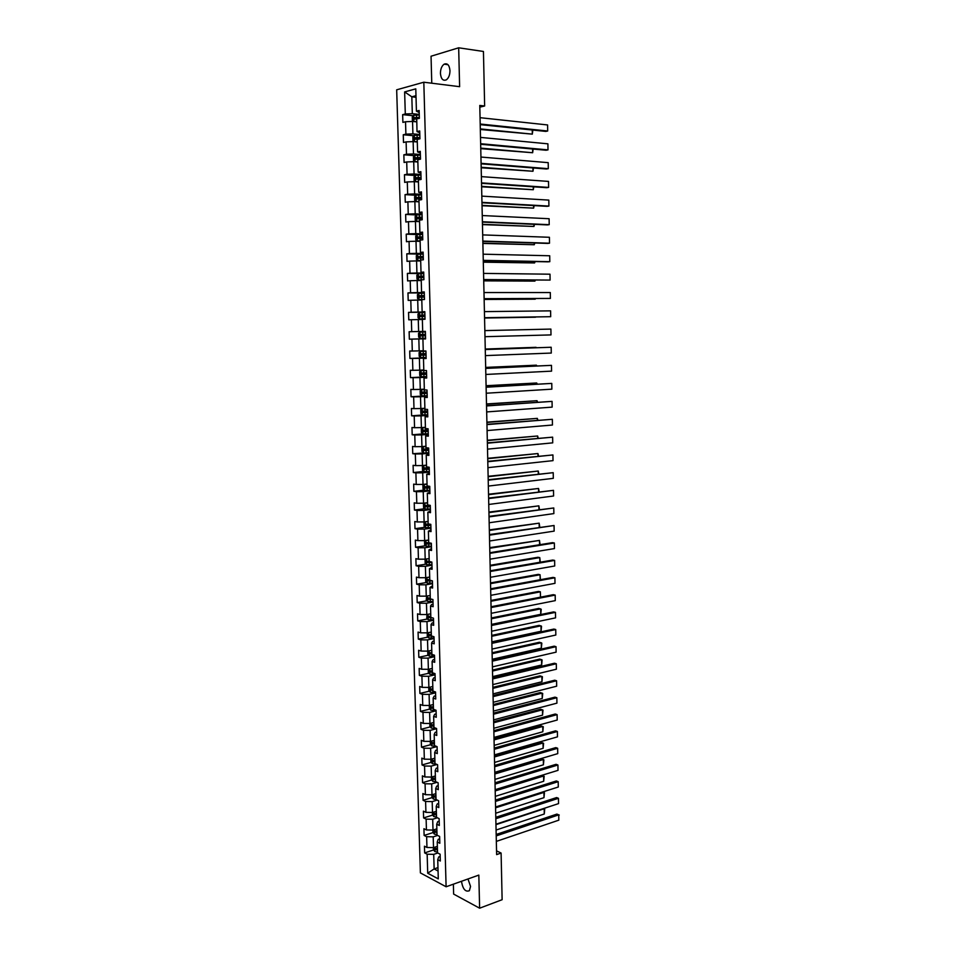 <?xml version="1.0" encoding="UTF-8"?>
<svg xmlns="http://www.w3.org/2000/svg" width="956" height="956" viewBox="0 0 956 956"><rect width="100%" height="100%" fill="white"/><g stroke="black" fill="none" stroke-linecap="round" stroke-linejoin="round"><path stroke-width="1.43" d="M461.545 881.265L461.545 881.719C462.895 889.211 465.5 892.211 469.372 890.705L470.555 886.451L467.986 878.97M449.977 70.672C449.404 65.116 447.456 62.941 444.158 64.16C441.744 65.94 440.501 69.023 440.429 73.385C441.003 78.954 442.951 81.117 446.285 79.874C448.663 78.105 449.906 75.034 449.977 70.672M453.371 884.192L453.634 894.087L479.625 908.2L502.127 899.704L501.099 853.051L496.546 850.864M396.68 89.816L420.389 872.9L446.105 886.774L423.819 82.216L396.68 89.816M423.819 82.216L459.621 86.685L458.677 47.8L431.048 56.225L431.765 83.208M440.19 856.457L438.732 856.946L437.74 859.683L440.31 861.009L440.119 854.198L437.549 852.883L437.239 841.985L439.82 843.264L439.617 836.428L437.035 835.162L436.725 824.227L439.318 825.47L439.115 818.599L436.534 817.38L436.223 806.398L438.804 807.593L438.613 800.71L436.032 799.527L435.709 788.509L438.302 789.668L438.111 782.749L435.518 781.614L435.207 770.56L437.788 771.671L437.597 764.728L435.004 763.641L434.693 752.539L437.286 753.603L437.083 746.636L434.49 745.596L434.179 734.459L436.773 735.475L436.569 728.484L433.976 727.492L433.654 716.319L436.259 717.287L436.055 710.26L433.462 709.316L433.14 698.095L435.745 699.015L435.542 691.977L432.937 691.08L432.614 679.824L435.231 680.696L435.028 673.622L432.411 672.773L432.1 661.468L434.705 662.293L434.502 655.207L431.897 654.394L431.574 643.053L434.191 643.83L433.988 636.72L431.371 635.955L431.048 624.579L433.666 625.308L433.462 618.162L430.845 617.445L430.511 606.02L433.14 606.702L432.937 599.532L430.308 598.874L429.985 587.402L432.614 588.036L432.411 580.842L429.782 580.22L429.459 568.712L432.088 569.298L431.873 562.08L429.244 561.507L428.921 549.963L431.55 550.489L431.347 543.247L428.718 542.733L428.384 531.13L431.025 531.62L430.809 524.342L428.18 523.876L427.846 512.237L430.487 512.667L430.284 505.365L427.643 504.947L427.308 493.272L429.949 493.655L429.746 486.317L427.093 485.959L426.758 474.236L429.411 474.57L429.196 467.209L426.555 466.898L426.221 455.128L428.874 455.403L428.658 448.017L426.006 447.755L425.671 435.948L428.324 436.175L428.121 428.766L425.456 428.551L425.121 416.697L427.786 416.876L427.571 409.431L424.918 409.276L424.572 397.373L427.236 397.493L427.021 390.024L424.356 389.929L424.022 377.979L426.687 378.05L426.472 370.546L423.807 370.498L423.472 358.512L426.137 358.524L425.922 350.995L423.257 351.007L422.911 338.974L425.575 338.926L425.372 331.374L418.62 331.517L418.274 319.567L422.361 319.507M437.74 859.683L438.29 878.887L427.714 873.222L427.153 854.21L424.655 852.919L433.582 849.944M419.325 117.445L414.307 117.636L414.486 119.153L419.361 118.377L419.134 110.49L416.422 111.171L415.788 88.848L404.639 91.919L405.296 113.979L402.655 114.648L402.894 122.392L405.523 121.747L405.894 134.151L403.265 134.76L403.492 142.468L406.121 141.882L406.479 154.239L403.85 154.788L404.089 162.472L406.706 161.946L407.077 174.255L404.448 174.745L404.675 182.405L407.304 181.927L407.662 194.188L405.045 194.63L405.272 202.254L407.889 201.836L408.248 214.048L405.631 214.431L405.858 222.031L408.475 221.673L408.833 233.838L406.216 234.172L406.443 241.737L409.06 241.438L409.419 253.555L406.802 253.83L407.029 261.37L409.646 261.119L409.993 273.201L407.387 273.416L407.615 280.933L410.22 280.729L410.578 292.763L407.973 292.93L408.188 300.411L410.793 300.268L411.152 312.254L408.547 312.373L408.774 319.83L411.367 319.734L411.725 331.672L409.132 331.732L409.347 339.165L411.94 339.129L412.299 351.031L409.706 351.031L409.921 358.428L412.514 358.452L412.861 370.307L410.279 370.259L410.494 377.632L413.088 377.692L413.434 389.51L410.841 389.403L411.068 396.752L413.649 396.871L413.996 408.642L411.415 408.487L411.63 415.812L414.211 415.98L414.557 427.702L411.976 427.499L412.191 434.801L414.773 435.016L415.119 446.691L412.538 446.44L412.765 453.706L415.334 453.981L415.681 465.62L413.1 465.321L413.327 472.551L415.896 472.873L416.242 484.465L413.661 484.118L413.876 491.336L416.446 491.707L416.792 503.25L414.223 502.856L414.438 510.038L417.007 510.456L417.342 521.964L414.785 521.522L414.988 528.68L417.557 529.146L417.892 540.618L415.334 540.116L415.549 547.25L418.107 547.764L418.441 559.188L415.884 558.651L416.099 565.749L418.656 566.322L418.991 577.699L416.434 577.113L416.649 584.188L419.206 584.809L419.541 596.15L416.983 595.504L417.198 602.555L419.744 603.224L420.078 614.529L417.533 613.836L417.736 620.862L420.281 621.579L420.616 632.836L418.071 632.095L418.286 639.098L420.831 639.863L421.154 651.072L418.62 650.295L418.824 657.274L421.369 658.075L421.692 669.26L419.158 668.423L419.361 675.378L421.907 676.227L422.229 687.364L419.696 686.492L419.899 693.423L422.433 694.319L422.767 705.409L420.234 704.488L420.437 711.395L422.97 712.34L423.293 723.393L420.76 722.425L420.975 729.308L423.496 730.288L423.819 741.318L421.297 740.303L421.5 747.15L424.022 748.19L424.345 759.172L421.823 758.108L422.026 764.943L424.548 766.019L424.87 776.953L422.361 775.854L422.552 782.665L425.073 783.777L425.396 794.687L422.887 793.528L423.09 800.315L425.599 801.487L425.922 812.349L423.412 811.154L423.604 817.918L426.125 819.125L426.436 829.939L423.926 828.709L424.129 835.448L426.639 836.703L426.962 847.482L424.452 846.203L424.655 852.919M416.744 119.01L417.007 131.581L419.708 130.96L419.935 138.811L417.222 139.409L417.581 151.908L420.281 151.347L420.509 159.174L417.808 159.712L418.154 172.164L420.855 171.662L421.082 179.453L418.381 179.931L418.74 192.347L421.429 191.893L421.656 199.649L418.955 200.079L419.302 212.435L422.002 212.041L422.217 219.772L419.529 220.143L419.875 232.463L422.564 232.129L422.779 239.825L420.09 240.135L420.449 252.408L423.126 252.121L423.353 259.793L420.664 260.056L421.01 272.269L423.699 272.054L423.914 279.69L421.226 279.893L421.572 292.07L424.249 291.903L424.464 299.515L421.787 299.658L422.134 311.787L424.811 311.668L425.026 319.256L422.349 319.352L422.695 331.433M479.816 107.156L484.644 105.997L479.781 105.435L496.63 854.604L501.099 853.051M437.239 841.985L438.23 839.332L439.688 838.866M437.358 846.371L433.522 847.637L433.199 836.847L437.585 835.425M426.962 847.482L433.522 847.637M426.639 836.703L433.199 836.847M436.725 824.227L437.729 821.67L439.186 821.204M436.856 828.852L433.008 830.095L432.698 819.256L437.394 817.786M426.436 829.939L433.008 830.095M426.125 819.125L432.698 819.256M436.223 806.398L437.227 803.924L438.696 803.482M436.366 811.286L432.506 812.481L432.184 801.606L437.239 800.076M425.922 812.349L432.506 812.481M425.599 801.487L432.184 801.606M435.709 788.509L436.725 786.131L438.195 785.701M435.864 793.647L431.993 794.806L431.682 783.896L437.107 782.307M425.396 794.687L431.993 794.806M425.073 783.777L431.682 783.896M435.207 770.56L436.211 768.265L437.681 767.847M435.35 775.949L431.479 777.073L431.168 766.126L437 764.477M424.87 776.953L431.479 777.073M424.548 766.019L431.168 766.126M434.693 752.539L435.709 750.341L437.179 749.934M434.849 758.192L430.965 759.267L430.642 748.285L436.94 746.576M424.345 759.172L430.965 759.267M424.022 748.19L430.642 748.285M434.179 734.459L435.195 732.344L436.677 731.961M434.347 740.362L430.451 741.402L430.128 730.384L436.581 728.699M423.819 741.318L430.451 741.402M423.496 730.288L430.128 730.384M433.654 716.319L434.681 714.287L436.163 713.917M433.833 722.473L429.937 723.477L429.614 712.411L436.079 710.798M423.293 723.393L429.937 723.477M422.97 712.34L429.614 712.411M433.14 698.095L434.167 696.159L435.649 695.813M433.319 704.524L429.411 705.48L429.089 694.379L435.566 692.837M422.767 705.409L429.411 705.48M422.433 694.319L429.089 694.379M432.614 679.824L433.654 677.971L435.135 677.637M432.805 686.504L428.885 687.424L428.563 676.286L435.064 674.805M422.229 687.364L428.885 687.424M421.907 676.227L428.563 676.286M432.1 661.468L433.14 659.724L434.622 659.389M432.291 668.423L428.372 669.308L428.049 658.122L434.55 656.712M421.692 669.26L428.372 669.308M421.369 658.075L428.049 658.122M431.574 643.053L432.614 641.392L434.108 641.094M431.777 650.283L427.846 651.12L427.523 639.887L434.036 638.548M421.154 651.072L427.846 651.12M420.831 639.863L427.523 639.887M431.048 624.579L432.088 623.013L433.594 622.715M431.252 632.071L427.32 632.86L426.985 621.591L433.522 620.325M420.616 632.836L427.32 632.86M420.281 621.579L426.985 621.591M430.511 606.02L431.574 604.551L433.068 604.276M430.738 613.788L426.782 614.541L426.46 603.236L433.008 602.029M420.078 614.529L426.782 614.541M419.744 603.224L426.46 603.236M429.985 587.402L432.542 585.765M430.212 595.445L426.257 596.15L425.922 584.809L432.482 583.674M419.541 596.15L426.257 596.15M419.206 584.809L425.922 584.809M429.459 568.712L432.028 567.195M429.686 577.03L425.719 577.699L425.396 566.311L431.969 565.247M418.991 577.699L425.719 577.699M418.656 566.322L425.396 566.311M428.921 549.963L431.503 548.553M429.16 558.555L425.193 559.176L424.858 547.752L431.443 546.748M418.441 559.188L425.193 559.176M418.107 547.764L424.858 547.752M428.384 531.13L430.965 529.839M428.635 540.009L424.655 540.594L424.321 529.11L430.917 528.19M417.892 540.618L424.655 540.594M417.557 529.146L424.321 529.11M427.846 512.237L430.439 511.054M428.109 521.39L424.117 521.928L423.783 510.42L430.391 509.56M417.342 521.964L424.117 521.928M417.007 510.456L423.783 510.42M427.308 493.272L429.901 492.209M427.571 502.701L423.568 503.203L423.233 491.647L429.865 490.87M416.792 503.25L423.568 503.203M416.446 491.707L423.233 491.647M426.758 474.236L429.375 473.28M427.045 483.951L423.03 484.405L422.695 472.814L429.34 472.097M416.242 484.465L423.03 484.405M415.896 472.873L422.695 472.814M426.221 455.128L428.838 454.291M426.507 465.13L422.48 465.548L422.146 453.897L428.814 453.264M415.681 465.62L422.48 465.548M415.334 453.981L422.146 453.897M425.671 435.948L428.3 435.231M425.97 446.249L421.943 446.607L421.596 434.92L428.276 434.359M415.119 446.691L421.943 446.607M414.773 435.016L421.596 434.92M425.121 416.697L427.762 416.099M425.42 427.284L421.393 427.607L421.046 415.872L427.738 415.394M414.557 427.702L421.393 427.607M414.211 415.98L421.046 415.872M424.572 397.373L427.213 396.895M424.882 408.26L420.843 408.535L420.497 396.764L427.201 396.346M413.996 408.642L420.843 408.535M413.649 396.871L420.497 396.764M424.022 377.979L426.675 377.62M424.345 389.152L420.281 389.391L419.947 377.572L426.663 377.238M413.434 389.51L420.281 389.391M413.088 377.692L419.947 377.572M423.472 358.512L426.125 358.273M423.795 369.984L419.732 370.175L419.385 358.309L426.125 358.046M412.861 370.307L419.732 370.175M412.514 358.452L419.385 358.309M422.911 338.974L425.575 338.854M423.245 350.744L419.17 350.876L418.836 338.974L425.575 338.794M412.299 351.031L419.17 350.876M411.94 339.129L418.836 338.974M411.725 331.672L418.62 331.517M411.367 319.734L418.274 319.567M422.134 311.787L424.823 311.847M424.823 312.015L418.059 312.086L417.712 300.088L421.799 300.076M411.152 312.254L418.059 312.086M410.793 300.268L417.712 300.088M421.572 292.07L424.261 292.249M424.273 292.584L417.485 292.584L417.139 280.538L421.249 280.574M410.578 292.763L417.485 292.584M410.22 280.729L417.139 280.538M421.01 272.269L423.711 272.591M423.723 273.081L416.924 273.01L416.577 260.916L420.688 261M409.993 273.201L416.924 273.01M409.646 261.119L416.577 260.916M420.449 252.408L423.15 252.85M423.173 253.507L416.362 253.352L416.003 241.223L420.126 241.342M409.419 253.555L416.362 253.352M409.06 241.438L416.003 241.223M419.875 232.463L422.588 233.025M422.612 233.862L415.788 233.623L415.442 221.445L419.565 221.625M408.833 233.838L415.788 233.623M408.475 221.673L415.442 221.445M419.302 212.435L422.026 213.14M422.062 214.144L415.215 213.821L414.868 201.596L419.003 201.824M408.248 214.048L415.215 213.821M407.889 201.836L414.868 201.596M418.74 192.347L421.465 193.172M421.5 194.343L414.641 193.949L414.283 181.676L418.441 181.951M407.662 194.188L414.641 193.949M407.304 181.927L414.283 181.676M418.154 172.164L420.903 173.12M420.939 174.482L414.067 173.992L413.709 161.684L417.868 162.006M407.077 174.255L414.067 173.992M406.706 161.946L413.709 161.684M417.581 151.908L420.329 153.008M420.377 154.525L413.494 153.964L413.135 141.608L417.306 141.978M406.479 154.239L413.494 153.964M406.121 141.882L413.135 141.608M417.007 131.581L419.768 132.8M419.815 134.509L412.908 133.864L412.55 121.46L416.732 121.878M405.894 134.151L412.908 133.864M405.523 121.747L412.55 121.46M416.422 111.171L419.194 112.533M419.242 114.409L412.323 113.68L411.833 96.807L416.027 97.297M405.296 113.979L412.323 113.68M404.639 91.919L411.833 96.807L415.98 95.696M458.677 47.8L483.437 51.469L484.644 105.997M479.625 908.2L478.825 875.098L446.105 886.774M437.968 867.606L434.132 868.92L438.063 871M437.788 853.003L433.713 854.365L434.132 868.92L427.714 873.222M427.153 854.21L433.713 854.365M402.655 114.648L413.291 115.748M403.265 134.76L413.936 135.74M403.85 154.788L414.593 155.661M404.448 174.745L415.251 175.498M405.045 194.63L415.908 195.251M405.631 214.431L416.613 214.945M406.216 234.172L418.059 234.579M406.802 253.83L420.927 254.153M407.387 273.416L423.735 273.607M407.973 292.93L424.285 292.93M408.547 312.373L424.823 312.182M409.347 339.165L425.575 338.723M409.921 358.428L426.113 357.807M410.494 377.632L426.651 376.819M411.068 396.752L427.189 395.772L421.763 395.832L420.305 394.553L420.198 390.885L421.56 389.749L421.727 395.796M411.63 415.812L424.201 414.904M412.191 434.801L423.317 433.869M412.765 453.706L428.79 452.702M413.327 472.551L423.819 471.439M413.876 491.336L424.261 490.117M414.438 510.038L424.715 508.723M414.988 528.68L425.181 527.258M415.549 547.25L425.635 545.733M416.099 565.749L426.101 564.148M416.649 584.188L426.555 582.491M417.198 602.555L427.021 600.762M417.736 620.862L427.487 618.974M418.286 639.098L427.953 637.126M418.824 657.274L428.419 655.207M419.361 675.378L428.897 673.227M419.899 693.423L429.364 691.176M420.437 711.395L429.83 709.065M420.975 729.308L430.296 726.895M421.5 747.15L430.774 744.664M422.026 764.943L431.24 762.362M434.896 761.335L432.913 761.717L434.956 761.848M422.552 782.665L431.706 780M423.09 800.315L432.172 797.579M435.183 796.671L435.936 796.456M423.604 817.918L432.65 815.098M435.53 814.201L436.438 813.915M424.129 835.448L433.116 832.557M435.924 831.648L436.928 831.326M436.342 849.036L437.43 848.677M480.055 117.684L547.597 124.949L547.692 131.008L545.756 131.402L480.211 124.639M480.199 124.017L547.692 131.008L547.597 124.949M414.33 121.639L416.72 121.46L416.613 119.01M415.729 121.771L416.72 121.723M480.318 129.502L532.325 134.139L480.306 128.905M413.637 121.567L412.395 120.779L412.287 116.919L413.697 115.27L419.266 114.995M415.37 119.058L415.729 117.791L419.337 117.708M532.827 130.064L532.325 134.139L532.253 130.004M480.498 137.401L547.908 143.83L548.003 149.877L546.055 150.235L480.653 144.272M480.641 143.711L548.003 149.877L547.908 143.83M480.94 157.047L548.206 162.651L548.302 168.674L546.366 168.997L481.095 163.834M481.083 163.333L548.302 168.674L548.206 162.651M414.665 141.739L417.282 141.548M416.003 141.858L417.294 141.775M480.749 148.658L532.647 152.733L480.737 148.12M414.354 141.715L412.98 140.819L412.861 136.971L414.283 135.358L419.827 135.095M419.899 137.533L414.88 137.736L415.059 139.229L418.692 139.086M415.968 139.146L416.29 137.867L419.899 137.772M533.161 149.064L532.647 152.733L532.588 149.005M420.389 155.111L414.856 155.374L413.446 156.951L413.554 160.775L415 161.743L417.856 161.552L417.76 159.114L420.509 159.09M414.82 155.41L415 161.743L417.868 161.755M481.179 167.754L532.97 171.267L481.167 167.276M420.461 157.549L415.442 157.74L415.633 159.234L417.76 159.114M416.565 159.162L416.852 157.859L420.473 157.764M533.484 167.981L532.97 171.267L532.91 167.933M481.382 176.621L548.517 181.413L548.613 187.412L546.665 187.699L481.525 183.325M481.525 182.883L548.613 187.412L548.517 181.413M481.812 196.123L548.816 200.103L548.911 206.078L546.975 206.329L481.967 202.744M481.955 202.361L548.911 206.078L548.816 200.103M482.254 215.542L549.114 218.721L549.21 224.672L547.274 224.899L482.398 222.079M482.398 221.756L549.21 224.672L549.114 218.721M420.951 175.067L415.43 175.306L414.02 176.848L414.127 180.66L415.609 181.676L418.429 181.473M415.609 181.676L418.429 181.664M481.609 186.779L533.293 189.73L481.597 186.348M421.022 177.493L416.003 177.685L416.207 179.166L421.07 179.023M417.151 179.095L417.402 177.78L421.034 177.685M533.818 186.838L533.293 189.73L533.245 186.802M421.512 194.94L415.991 195.167L414.593 196.673L414.701 200.473L416.183 201.513L418.991 201.334L418.895 198.92L421.632 198.884M416.183 201.513L418.991 201.489M482.039 205.731L533.627 208.133L482.027 205.361M421.584 197.354L416.565 197.545L416.78 199.015L418.895 198.92M417.748 198.956L417.963 197.629L421.596 197.522M534.153 205.624L533.627 208.133L533.579 205.588M422.074 214.742L416.565 214.945L415.155 216.415L415.263 220.203L416.744 221.278L419.553 221.111M416.744 221.278L419.553 221.242M482.457 224.612L533.95 226.464L482.457 224.302M422.146 217.143L417.115 217.335L417.342 218.805L422.182 218.661M418.346 218.733L418.513 217.394L422.146 217.287M534.476 224.349L533.95 226.464L533.902 224.325M482.684 234.901L549.413 237.279L549.509 243.206L547.585 243.41L482.84 241.354M482.828 241.091L549.509 243.206L549.413 237.279M422.636 234.459L417.127 234.662L415.729 236.096L415.836 239.872L417.318 240.96L420.114 240.816L420.019 238.414L422.743 238.379M417.318 240.96L420.114 240.924M482.888 243.433L534.261 244.736L482.876 243.171M422.695 236.861L417.676 237.052L417.915 238.51L420.019 238.414M418.943 238.45L419.063 237.088L422.707 236.98M534.81 243.003L534.261 244.736L534.237 242.979M483.127 254.188L549.712 255.766L549.808 261.681L547.884 261.836L483.27 260.558M483.258 260.355L549.808 261.681L549.712 255.766M423.185 254.117L417.7 254.296L416.29 255.694L416.398 259.458L417.88 260.57L420.676 260.438M417.88 260.57L420.676 260.534M483.306 262.183L534.583 262.948L483.294 261.98M423.257 256.507L418.226 256.686L418.477 258.132L423.293 258.012M419.541 258.084L419.612 256.722L423.257 256.59M535.133 261.586L534.583 262.948L534.559 261.574M483.557 273.404L550.011 274.193L550.106 280.084L483.7 279.69M483.7 279.546L550.106 280.084L550.011 274.193M423.735 273.691L418.262 273.858L416.852 275.22L416.971 278.973L418.405 280.084L421.226 280M418.226 273.894L418.405 280.084L421.238 280.06M483.724 280.861L534.906 281.1L483.724 280.717M423.807 276.069L418.788 276.248L419.039 277.694L423.855 277.575M420.15 277.646L420.162 276.272L423.807 276.141M535.456 280.108L534.906 281.1L534.894 280.108M483.987 292.548L550.309 292.548L550.393 298.427L484.13 298.762M484.118 298.666L550.393 298.427L550.309 292.548M424.285 293.193L418.824 293.349L417.414 294.675L417.533 298.415L418.967 299.551L424.464 299.431M419.003 299.575L424.464 299.467M484.142 299.479L535.229 299.18L484.142 299.395M420.771 297.137L420.712 295.739L424.356 295.607L421.644 295.619L419.337 295.751L419.588 297.185L424.404 297.065M535.623 298.571L535.229 299.18L535.217 298.571M484.417 311.62L550.596 310.855L550.692 316.699L484.549 317.75M484.549 317.715L550.692 316.699L550.596 310.855M419.553 318.969L425.014 318.838L419.553 318.969L418.083 317.786L417.975 314.07L419.337 312.791L419.517 318.945M484.561 318.025L535.539 317.201L484.561 317.99M419.337 312.791L424.834 312.624M421.405 316.555L421.249 315.145L424.906 315.014L422.205 315.05L419.887 315.169L420.15 316.591L424.942 316.484M484.847 330.621L550.895 329.079L484.847 330.597M484.979 336.691L550.991 334.911L550.895 329.079L550.991 334.911M419.935 332.114L425.384 331.983L419.899 332.138L418.537 333.381L418.644 337.086L420.114 338.293L425.563 338.173M422.791 335.891L425.492 335.819L422.146 335.891L421.787 334.481L420.425 334.516L420.7 335.926L422.791 335.891L422.863 338.233M425.456 334.337L420.425 334.516M485.266 349.549L551.182 347.255L485.266 349.49M485.409 355.608L551.277 353.063L551.182 347.255L551.277 353.063M420.628 357.508L420.449 351.414L425.934 351.27L420.485 351.378L419.098 352.621L419.194 356.313L420.664 357.544L426.101 357.436M485.254 349.095L536.065 347.327L485.254 349.036M423.341 355.166L426.041 355.094L422.695 355.142L422.337 353.744L420.975 353.792L421.261 355.202L423.341 355.166L423.412 357.508M425.994 353.612L420.975 353.792M485.696 368.419L551.481 365.359L485.696 368.299M485.827 374.453L551.576 371.143L551.481 365.359L551.576 371.143M424.01 370.498L421.034 370.581L419.648 371.788L419.756 375.469L421.214 376.724L426.651 376.628M421.034 370.581L425.121 370.522M485.672 367.522L536.388 365.18L485.672 367.403M423.89 374.37L426.579 374.298L423.233 374.334L422.875 372.924L421.524 372.995L421.811 374.394L423.89 374.37L423.95 376.7M426.543 372.828L421.524 372.995M536.4 365.945L536.388 365.18L536.913 365.921M486.114 387.216L551.767 383.404L486.114 387.049M486.245 393.227L551.863 389.164L551.767 383.404L551.863 389.164M427.081 391.96L424.392 392.032L424.356 389.701L421.584 389.713L424.356 389.63M486.09 385.877L536.698 382.986L486.078 385.722M424.392 392.032L422.062 392.127L422.361 393.525L427.117 393.43M427.117 393.358L423.783 393.442L423.102 392.534M536.722 384.109L536.698 382.986L537.284 384.073M486.532 405.942L552.054 401.377L486.532 405.714M486.676 411.928L552.15 407.125L552.054 401.377L552.15 407.125M424.894 408.69L422.134 408.774L420.748 409.909L420.855 413.566L422.313 414.868L427.726 414.808M422.134 408.774L424.894 408.786L424.93 411.104L422.6 411.188L422.899 412.574L427.655 412.49M486.496 404.173L537.009 400.707L486.496 403.958M427.655 412.395L424.333 412.478L423.639 411.606M427.619 411.032L424.93 411.104M537.033 402.201L537.009 400.707L537.595 402.165M486.963 424.607L552.353 419.29L486.951 424.321M487.094 430.57L552.437 425.026L552.353 419.29L552.437 425.026M425.432 427.667L422.683 427.762L421.297 428.874L421.405 432.506L422.863 433.833L428.264 433.785M422.683 427.762L425.444 427.786L425.48 430.104L423.138 430.176L423.448 431.562L428.192 431.479M486.903 422.409L537.32 418.381L486.903 422.146M428.192 431.359L424.87 431.443L424.177 430.606M428.157 430.021L425.48 430.104M537.356 420.246L537.32 418.381L537.917 420.198M487.381 443.202L552.64 437.155L487.369 442.867M487.512 449.141L552.723 442.855L552.64 437.155L552.723 442.855M428.682 448.95L426.018 449.033L425.982 446.727L423.197 446.715L425.97 446.583M487.321 440.573L537.63 435.996L487.309 440.262M423.197 446.715L421.835 447.755L421.943 451.387L423.4 452.738L423.197 446.715M426.018 449.033L423.675 449.105L423.986 450.479L428.73 450.395M428.718 450.252L425.408 450.348L424.715 449.535M537.666 438.207L537.63 435.996L538.228 438.159M487.787 461.724L552.927 454.937L487.787 461.33M487.93 467.651L553.01 460.637L552.927 454.937L553.01 460.637M426.507 465.429L423.771 465.536L422.385 466.576L422.492 470.185L423.902 471.535L429.328 471.547M423.771 465.536L426.519 465.596L426.555 467.89L424.213 467.95L424.536 469.324L429.256 469.253M487.727 458.677L537.941 453.55L487.715 458.306M429.256 469.085L425.946 469.181L425.253 468.392M429.22 467.807L426.555 467.89M423.902 471.535L423.735 465.56M537.989 456.12L537.941 453.55L538.539 456.06M488.205 480.187L553.213 472.67L488.193 479.745M488.337 486.078L553.297 478.347L553.213 472.67L553.297 478.347M427.045 484.202L424.309 484.322L422.922 485.325L423.03 488.922L424.44 490.285L429.853 490.32M424.44 490.285L424.273 484.345L427.057 484.393L427.093 486.676L424.739 486.735L425.073 488.098L429.794 488.038M488.134 476.721L538.252 471.045L488.122 476.303M429.782 487.847L426.484 487.942L425.79 487.178M429.746 486.592L427.093 486.676M538.3 473.973L538.252 471.045L538.849 473.901M488.624 498.578L553.5 490.344L488.612 498.076M488.755 504.457L553.584 495.997L553.5 490.344L553.584 495.997M424.978 508.974L424.811 503.059L423.46 504.003L423.568 507.588L425.014 509.01L430.379 509.022M426.173 502.88L427.583 502.916M424.894 503.035L427.583 503.119L427.619 505.401L425.277 505.449L425.611 506.811L430.32 506.74M488.528 494.694L538.551 488.468L488.528 494.228M430.308 506.537L427.009 506.632L426.328 505.891M429.973 505.318L427.619 505.401M538.61 491.754L538.551 488.468L539.16 491.683M489.03 516.897L553.775 507.959L489.018 516.36M489.161 522.765L553.871 513.587L553.775 507.959L553.871 513.587M425.229 521.773L423.998 522.621L424.106 526.194L425.551 527.64L430.905 527.652M426.985 521.546L428.109 521.558M425.683 521.713L428.121 521.785L428.157 524.055L425.802 524.103L426.137 525.453L430.845 525.394M488.934 512.607L538.861 505.844L488.922 512.093M430.833 525.155L427.547 525.262L426.866 524.533M429.017 524.019L428.157 524.055M538.921 509.476L538.861 505.844L539.471 509.393M489.448 535.169L554.062 525.501L489.436 534.559M489.58 541L554.157 531.118L554.062 525.501L554.157 531.118M425.623 540.451L424.536 541.168L424.643 544.729L426.053 546.151L431.431 546.223M427.798 540.128L428.635 540.128M426.436 540.331L428.647 540.379L428.682 542.638L426.328 542.673L426.675 544.024L431.371 543.964M489.341 530.461L539.16 523.159L489.329 529.887M431.359 543.713L427.392 543.116M426.053 546.151L425.886 540.403M539.232 527.138L539.16 523.159L539.782 527.055M489.854 553.357L554.349 542.996L552.46 542.661L489.842 552.711M489.986 559.176L554.432 548.589L554.349 542.996L554.432 548.589M426.006 559.045L425.073 559.642L425.181 563.192L426.615 564.685L431.957 564.721M427.177 558.866L429.172 558.902M489.735 548.254L539.471 540.415L489.723 547.633M429.232 561.16L426.854 561.184L427.201 562.522L431.885 562.475M431.885 562.2L427.93 561.614M539.543 544.741L539.471 540.415L540.092 544.645M490.261 571.485L554.623 560.419L552.747 560.061L490.249 570.792M490.392 577.293L554.719 565.988L554.623 560.419L554.719 565.988M426.352 577.591L425.599 578.057L425.707 581.595L427.153 583.1L432.471 583.16M427.894 577.328L429.698 577.364M490.141 565.976L539.77 557.611L537.941 557.264L490.117 565.307M429.758 579.599L427.38 579.623L427.738 580.961L432.411 580.913M431.586 580.65L428.455 580.053M539.853 562.271L539.77 557.611L540.295 562.2M490.667 589.553L554.91 577.783L553.034 577.4L490.655 588.8M490.798 595.337L554.994 583.339L554.91 577.783L554.994 583.339M426.675 596.078L426.233 599.926L427.679 601.455L432.996 601.527M428.599 595.731L430.224 595.755L430.26 597.99L427.906 598.002L428.264 599.34L432.112 599.328M490.536 583.65L540.068 574.747L538.24 574.377L490.524 582.921M431.013 599.042L428.981 598.432M540.164 579.754L540.068 574.747L540.415 579.706M491.073 607.562L555.185 595.098L553.309 594.68L491.049 606.749M491.205 613.322L555.269 600.631L555.185 595.098L555.269 600.631M426.962 614.505L426.758 618.185L428.204 619.739L433.51 619.823M429.28 614.063L430.75 614.075L430.786 616.309L428.419 616.309L428.79 617.636L431.682 617.672M490.93 601.252L540.367 591.836L538.551 591.429L490.918 600.476M430.833 617.361L429.507 616.74M540.463 597.177L540.367 591.836L540.522 597.165M491.48 625.499L555.46 612.354L553.596 611.912L491.456 624.638M491.599 631.235L555.556 617.863L555.46 612.354L555.556 617.863M427.248 632.86L427.284 636.385L428.694 637.927L434.024 638.058M491.324 618.795L540.666 608.853L540.761 614.302L491.456 624.399M429.949 632.334L431.264 632.334M540.761 614.302L541.227 609.319L538.849 608.422L491.312 617.97M431.323 634.557L428.945 634.557L429.304 635.883L431.371 635.955M431.359 635.585L430.033 634.975M428.694 637.927L428.539 632.621M491.874 643.376L555.735 629.538L553.871 629.072L491.862 642.468M492.005 649.088L555.83 635.035L555.735 629.538L555.83 635.035M427.714 651.12L427.81 654.525L429.244 656.115L434.538 656.222M491.719 636.278L540.965 625.822L541.06 631.247L491.838 641.858M430.606 650.522L431.777 650.522L431.813 652.745L429.459 652.733L429.83 654.047L431.885 654.131L431.921 656.342M541.06 631.247L541.526 626.264L539.148 625.367L491.695 635.405M431.873 653.749L430.559 653.151M492.28 661.182L556.022 646.674L554.145 646.172L492.256 660.226M492.412 666.882L556.105 652.159L556.022 646.674L556.105 652.159M428.24 669.308L428.336 672.594L429.77 674.207L435.052 674.327M492.113 653.701L541.263 642.731L541.359 648.144L492.232 659.27M431.252 668.662L432.303 668.65L432.339 670.861L429.973 670.849L430.343 672.152L432.399 672.247M541.359 648.144L541.825 643.161L539.447 642.253L492.089 652.781M432.387 671.841L431.072 671.255M492.675 678.939L556.296 663.751L554.432 663.225L492.651 677.923M492.806 684.604L556.38 669.212L556.296 663.751L556.38 669.212M428.766 687.424L428.85 690.602L430.284 692.24L435.554 692.371M492.495 671.052L541.562 659.592L541.658 664.982L492.627 676.609M431.885 686.719L432.817 686.719M541.658 664.982L542.112 659.987L539.746 659.078L492.483 670.096M432.877 688.906L430.487 688.894L430.869 690.196L432.913 690.292L432.949 692.491M432.901 689.874L431.598 689.3M493.081 696.625L556.571 680.768L554.707 680.218L493.057 695.562M493.2 702.278L556.655 686.205L556.571 680.768L556.655 686.205M429.28 705.48L429.375 708.539L430.798 710.2L436.067 710.344M492.89 688.356L541.861 676.382L541.956 681.759L493.009 693.889M432.518 704.727L433.331 704.715L433.355 706.902L431.001 706.878L431.383 708.181L433.427 708.277L433.462 710.463M541.956 681.759L542.41 676.764L540.044 675.844L492.866 687.352M433.415 707.834L432.112 707.285M493.475 714.24L556.846 697.725L554.982 697.151L493.451 713.14M493.595 719.88L556.93 703.15L556.846 697.725L556.93 703.15M429.806 723.477L429.889 726.417L431.311 728.09L436.032 728.281M493.272 705.6L542.148 693.124L542.243 698.478L493.404 711.109M433.128 722.652L433.833 722.64M542.243 698.478L542.709 693.482L540.343 692.562L493.248 704.548M433.905 724.827L431.503 724.791L431.897 726.082L433.94 726.202M433.928 725.735L432.638 725.198M493.87 731.806L557.109 714.634L555.257 714.024L493.846 730.659M493.989 737.423L557.205 720.035L557.109 714.634L557.205 720.035M430.32 741.402L430.403 744.222L431.825 745.931L435.876 746.158M493.666 722.784L542.446 709.806L542.542 715.148L493.786 728.281M433.737 740.53L434.383 742.692L432.016 742.645L432.411 743.935L434.442 744.055L434.478 746.23M542.542 715.148L542.996 710.141L540.642 709.221L493.643 721.684M434.43 743.565L433.152 743.039M494.264 749.313L557.384 731.471L555.532 730.838L494.228 748.106M494.383 754.905L557.467 736.861L557.384 731.471L557.467 736.861M430.833 759.267L430.917 761.98L432.339 763.701L435.793 763.975M494.049 739.908L542.733 726.441L542.829 731.758L494.168 745.381M542.829 731.758L543.283 726.751L540.941 725.819L494.025 738.761M434.92 760.486L432.518 760.426L432.913 761.717M494.658 766.748L557.659 748.261L555.806 747.604L494.622 765.505M494.778 772.328L557.742 753.639L557.659 748.261L557.742 753.639M431.347 777.073L431.431 779.666L432.817 781.363L435.757 781.721M494.431 756.973L543.032 743.015L543.128 748.321L494.551 762.434M434.932 776.069L435.386 778.22L433.032 778.16L433.427 779.439L435.458 779.582L435.494 781.733M543.128 748.321L543.582 743.302L541.227 742.37L494.407 755.778M435.446 779.044L433.427 779.439M495.041 784.123L557.922 765.003L556.081 764.31L495.017 782.833M495.172 789.68L558.017 770.357L557.922 765.003L558.017 770.357M431.861 794.806L431.933 797.28L433.355 799.049L436.02 799.395L435.96 797.244L433.928 797.101L433.534 795.822L435.924 795.882M494.814 773.978L543.319 759.53L543.414 764.812L494.933 779.415M543.414 764.812L543.868 759.805L541.526 758.861L494.79 772.747M435.948 796.695L433.928 797.101M495.435 801.439L558.196 781.673L556.344 780.956L495.399 800.1M495.555 806.983L558.28 787.015L558.196 781.673L558.28 787.015M432.375 812.481L432.447 814.847L433.821 816.579L436.522 816.986M495.196 790.935L543.606 775.997L543.701 781.267L495.316 796.348M436.103 811.369L436.402 813.496L434.036 813.425L434.442 814.703L436.462 814.847M543.701 781.267L544.155 776.248L541.861 775.316M436.45 814.273L434.442 814.703M433.821 816.579L433.701 812.11M495.817 818.706L558.459 798.296L556.619 797.555L495.794 817.308M495.949 824.215L558.543 803.614L558.459 798.296L558.543 803.614M432.889 830.083L432.949 832.341L434.371 834.146L437.023 834.516L436.964 832.389L434.944 832.234L434.538 830.955L436.928 831.039M495.578 807.82L543.904 792.405L543.988 797.663L495.698 813.221M543.988 797.663L544.442 792.644L542.769 791.95M436.94 831.792L434.944 832.234M496.212 835.903L558.734 814.859L556.894 814.094L496.176 834.468M496.331 841.4L558.818 820.164L558.734 814.859L558.818 820.164M556.894 814.094L559.26 815.062M433.391 847.637L433.45 849.776L434.872 851.605L437.525 851.987M495.961 824.658L544.191 808.764L544.275 813.998L496.08 830.035M437.418 848.522L435.028 848.426L435.446 849.705L437.466 849.86M437.442 849.251L435.446 849.705M544.729 808.979L544.275 813.998M413.661 115.318L413.84 121.591M416.505 115.007L416.577 117.469M415.92 117.755L414.438 117.6M414.247 135.405L414.426 141.715M417.186 139.098L417.258 141.548M417.079 135.119L417.139 137.556M416.481 137.819L415.024 137.688M417.641 155.147L417.712 157.573M417.055 157.812L415.597 157.704M415.394 175.342L415.573 181.652M418.322 179.047L418.393 181.473M418.214 175.091L418.286 177.517M417.629 177.732L416.159 177.637M415.956 195.203L416.147 201.489M418.776 194.976L418.848 197.39M418.19 197.581L416.732 197.498M416.529 214.981L416.708 221.242M419.457 218.709L419.529 221.111M419.349 214.777L419.409 217.179M418.752 217.347L417.306 217.275M417.091 234.698L417.27 240.936M419.911 234.507L419.971 236.909M419.314 237.04L417.868 236.992M417.664 254.332L417.844 260.546M420.58 258.06L420.64 260.45M420.461 254.165L420.532 256.555M419.875 256.662L418.429 256.626M421.13 277.622L421.202 280M421.022 273.739L421.094 276.117M420.437 276.212L418.991 276.188M418.788 293.384L418.967 299.551M421.692 297.113L421.751 299.491M421.584 293.253L421.644 295.619M420.999 295.679L419.553 295.679M422.241 316.544L422.313 318.898M422.134 312.684L422.205 315.05M421.548 315.086L420.102 315.098M419.899 332.138L420.078 338.269M422.683 332.043L422.755 334.397M422.146 335.891L420.7 335.926M423.233 351.342L423.305 353.684M422.695 355.142L421.261 355.202M420.999 370.617L421.178 376.688M423.783 370.558L423.843 372.9M423.233 374.334L421.811 374.394M424.44 393.502L424.5 395.832M423.783 393.442L422.361 393.525M422.098 408.81L422.277 414.832M424.978 412.562L425.038 414.88M424.333 412.478L422.899 412.574M422.648 427.798L422.827 433.809M425.516 431.562L425.587 433.869M424.87 431.443L423.448 431.562M426.053 450.479L426.125 452.786M425.408 450.348L423.986 450.479M426.591 469.336L426.663 471.631M425.946 469.181L424.536 469.324M427.129 488.122L427.189 490.404M426.484 487.942L425.073 488.098M427.667 506.835L427.726 509.118M427.009 506.632L425.611 506.811M425.348 521.761L425.516 527.604M428.192 525.489L428.252 527.748M427.547 525.262L426.137 525.453M428.718 544.06L428.79 546.318M428.073 543.809L426.675 544.024M426.424 558.985L426.579 564.649M429.244 562.582L429.316 564.829M429.148 558.902L429.208 561.16M428.599 562.307L427.201 562.522M426.95 577.496L427.117 583.064M429.77 581.021L429.841 583.268M429.674 577.364L429.734 579.611M429.125 580.722L427.738 580.961M427.487 595.935L427.643 601.42M430.296 599.4L430.367 601.635M429.65 599.077L428.264 599.34M428.013 614.314L428.169 619.703M430.821 617.707L430.881 619.942M430.176 617.373L428.79 617.636M431.335 635.955L431.407 638.178M431.24 632.334L431.299 634.557M430.69 635.597L429.304 635.883M429.065 650.857L429.208 656.079M431.216 653.749L429.83 654.047M429.579 669.033L429.734 674.171M432.375 672.247L432.435 674.446M431.73 671.841L430.343 672.152M430.104 687.137L430.248 692.192M432.781 686.719L432.853 688.918M432.243 689.874L430.869 690.196M430.618 705.193L430.762 710.153M432.757 707.834L431.383 708.181M431.144 723.166L431.276 728.054M433.905 726.202L433.976 728.376M433.809 722.64L433.869 724.827M433.271 725.735L431.897 726.082M431.658 741.079L431.789 745.883M433.773 743.565L432.411 743.935M432.172 758.933L432.303 763.653M434.92 761.848L434.992 764.011M434.825 758.323L434.884 760.486M432.686 776.726L432.817 781.363M433.188 794.448L433.319 799.001M435.828 793.743L435.9 795.882M436.438 814.847L436.498 816.986M434.203 829.712L434.335 834.098M436.832 828.912L436.892 831.039M434.705 847.243L434.837 851.557M437.43 849.86L437.49 851.987M437.334 846.395L437.394 848.522M447.958 64.685L444.158 64.16M415.729 117.791L414.307 117.636M416.29 137.855L414.88 137.736M416.852 157.859L415.442 157.74M417.402 177.78L416.003 177.685M417.963 197.629L416.565 197.545M418.513 217.394L417.115 217.335M419.063 237.088L417.676 237.052M419.612 256.71L418.226 256.686M420.162 276.26L418.788 276.248M420.712 295.739L419.337 295.751M421.249 315.145L419.887 315.169M423.269 392.056L422.062 392.127M423.532 411.128L422.6 411.188M423.914 430.116L423.138 430.176M424.345 449.045L423.675 449.105M424.811 467.89L424.213 467.95"/></g></svg>
